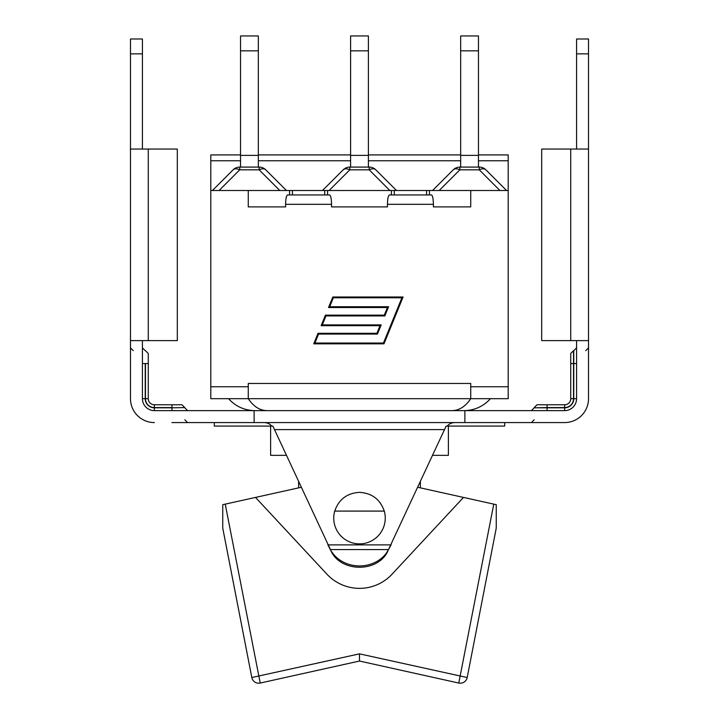<?xml version="1.0" encoding="UTF-8"?>
<svg xmlns="http://www.w3.org/2000/svg" width="719" height="719" viewBox="0 0 719 719"><rect width="100%" height="100%" fill="white"/><g stroke="black" fill="none" stroke-linecap="round" stroke-linejoin="round"><path stroke-width="1.08" d="M359.5 492.353C371.912 493.108 380.171 499.354 384.279 511.092A25.758 25.758 0 0 1 363.05 543.627A25.758 25.758 0 0 1 334.721 511.092C338.829 499.354 347.088 493.108 359.5 492.353M464.878 410.63L464.878 422.574L254.122 422.574L254.122 410.63L564.64 410.63A11.944 11.944 0 0 0 576.575 398.686L576.575 340.608M446.148 426.079L386.939 552.947C376.037 572.225 342.37 571.92 331.81 552.56L272.852 426.079L274.487 429.594L444.513 429.594L446.148 426.079L447.317 426.079C449.078 423.833 451.613 422.664 454.929 422.574M298.619 487.868L298.619 481.676M331.81 551.841A31.717 27.466 -0 0 0 359.239 565.925A31.717 27.466 -0 0 0 386.939 552.246L391.109 544.876L327.891 544.876L331.81 552.56M264.071 422.574C267.387 422.664 269.922 423.833 271.683 426.079L272.852 426.079M447.317 426.079L504.684 426.079L504.684 422.574M432.586 455.352L448.386 455.352L448.386 426.079M270.614 426.079L270.614 455.352L286.414 455.352M386.939 552.246L386.939 552.947M214.316 422.574L214.316 426.079L271.683 426.079M171.931 422.574L254.122 422.574M547.069 422.574L564.64 422.574A23.889 23.889 0 0 0 588.519 398.686L588.519 340.608L541.686 340.608L541.686 149.058L588.519 149.058L588.519 53.862L576.575 53.862L576.575 149.058M464.878 422.574L564.64 422.574M171.931 410.63L171.931 407.817L154.36 407.817L154.36 410.63L254.122 410.63M177.314 149.058L130.481 149.058L130.481 340.608L177.314 340.608L177.314 149.058M154.36 410.63A11.944 11.944 0 0 1 142.425 398.686L142.425 340.608M130.481 53.862L142.425 53.862L142.425 38.997L130.481 38.997L130.481 398.686A23.889 23.889 0 0 0 154.36 422.574M142.425 53.862L142.425 149.058M588.519 340.608L588.519 149.058L588.519 340.608M130.481 363.562L130.481 398.686M145.463 398.686A8.898 8.898 0 0 0 154.36 407.583L154.36 404.77L181.997 404.77L154.36 404.77A6.085 6.085 0 0 1 148.276 398.686L148.276 353.487L148.276 363.562L145.463 363.562L145.463 398.686L148.276 398.686M588.519 53.862L588.519 38.997L576.575 38.997L576.575 53.862M564.64 410.63L564.64 407.817L534.19 407.817L547.069 407.583L547.069 404.77L537.003 404.77L564.64 404.77A6.085 6.085 0 0 0 570.724 398.686L573.537 398.686L573.537 350.683L570.724 353.487L570.724 363.562L570.724 353.487M588.519 398.686L588.519 363.562M576.575 347.87L573.771 350.683L573.771 363.562L570.724 363.562L570.724 398.686M262.264 410.63L456.736 410.63M258.337 50.824L258.337 35.95L240.541 35.95L240.541 50.824L258.337 50.824L258.337 155.376L240.541 155.376L240.541 50.824M258.337 167.087L258.337 155.376M259.137 167.087L259.137 169.828A9.365 5.41 -45 0 1 265.76 169.828A9.365 9.365 0 0 0 259.137 167.087L239.733 167.087A9.365 9.365 0 0 0 233.109 169.828A9.365 5.41 45 0 1 239.733 169.828L239.733 167.087M233.109 169.828L212.438 190.508M286.441 190.508L265.76 169.828M240.541 167.087L240.541 155.376M324.718 194.957L324.718 190.508L396.502 190.508L375.821 169.828A9.365 9.365 0 0 0 369.207 167.087L349.793 167.087A9.365 9.365 0 0 0 343.179 169.828A9.365 5.41 45 0 1 349.793 169.828L349.793 167.087M343.179 169.828L322.498 190.508L326.156 190.508M368.398 50.824L368.398 35.95L350.602 35.95L350.602 50.824L368.398 50.824L368.398 155.376L350.602 155.376L350.602 50.824M368.398 167.087L368.398 155.376M369.207 167.087L369.207 169.828A9.365 5.41 -45 0 1 375.821 169.828M350.602 167.087L350.602 155.376M478.459 50.824L478.459 35.95L460.663 35.95L460.663 50.824L478.459 50.824L478.459 155.376L460.663 155.376L460.663 50.824M478.459 167.087L478.459 155.376M453.24 169.828A9.365 5.41 45 0 1 459.863 169.828L459.863 167.087A9.365 9.365 0 0 0 453.24 169.828L432.559 190.508M479.267 167.087L479.267 169.828A9.365 5.41 -45 0 1 485.891 169.828A9.365 9.365 0 0 0 479.267 167.087L459.863 167.087M506.562 190.508L485.891 169.828M460.663 167.087L460.663 155.376M396.502 190.508L508.198 190.508L508.198 154.909L478.459 154.909M470.729 190.508L470.729 206.892L433.395 206.892L433.395 204.322C433.278 198.642 432.631 195.523 431.454 194.957L389.41 194.957C388.233 195.523 387.586 198.642 387.469 204.322L387.469 206.892L331.531 206.892L331.531 204.322C331.414 198.642 330.767 195.523 329.59 194.957L287.546 194.957C286.369 195.523 285.722 198.642 285.605 204.322L285.605 206.892L248.271 206.892L248.271 190.508L210.802 190.508L210.802 160.768L240.541 160.768M210.802 190.508L210.802 398.686L470.729 398.686L470.729 383.461L248.271 383.461L248.271 398.686C253.645 406.702 260.071 410.684 267.549 410.63M470.729 386.741L508.198 386.741L508.198 398.686L470.729 398.686C465.355 406.702 458.929 410.684 451.451 410.63M322.31 324.889L381.178 324.889L377.439 334.074L318.562 334.074L314.913 343.035L383.461 343.035L401.903 297.774L333.355 297.774L329.706 306.734L388.575 306.734L384.836 315.929L325.959 315.929L322.31 324.889M403.08 296.992L383.991 343.826L313.736 343.826L318.032 333.283L376.909 333.283L380.009 325.671L321.132 325.671L325.428 315.129L384.306 315.129L387.397 307.534L328.529 307.534L332.825 296.992L403.08 296.992M429.45 190.508L429.45 194.957M248.271 190.508L322.498 190.508M470.729 206.892L433.395 206.892M285.605 206.892L248.271 206.892M387.469 206.892L331.531 206.892M210.802 386.741L248.271 386.741M508.198 190.508L508.198 386.741M240.541 154.909L210.802 154.909L210.802 160.768M289.55 190.508L289.55 194.957M391.415 190.508L391.415 194.957M327.585 190.508L327.585 194.957M467.188 677.532L359.5 653.85L359.5 661.04L260.224 683.05L225.236 504.136L222.746 504.684L222.746 528.106L251.812 677.532A7.028 7.028 0 0 0 260.224 683.05L359.5 661.04L458.776 683.05A7.028 7.028 0 0 0 467.188 677.532L496.254 528.106L496.254 504.684L493.764 504.136L458.776 683.05M225.236 504.136L301.216 487.293M417.784 487.293L493.764 504.136M463.476 497.422L392.08 574.175A44.497 44.497 0 0 1 326.92 574.175L255.524 497.422M384.279 511.092L334.721 511.092M330.398 549.559L388.602 549.559M148.276 340.608L148.276 149.058M570.724 340.608L570.724 149.058M154.36 407.583L171.931 407.583L171.931 404.77M184.81 407.583L171.931 407.817L184.81 407.583L181.997 404.77M154.36 407.817A9.131 9.131 0 0 1 145.229 398.686L142.425 398.686M145.229 363.562L145.229 398.686L145.229 363.562L142.425 363.562M547.069 410.63L547.069 407.583L564.64 407.583L564.64 404.77M564.64 407.583A8.898 8.898 0 0 0 573.537 398.686M576.575 363.562L573.771 363.562L573.771 398.686A9.131 9.131 0 0 1 564.64 407.817M573.771 398.686L576.575 398.686M219.061 190.508L239.733 169.828L259.137 169.828L279.817 190.508M329.122 190.508L349.793 169.828L369.207 169.828L389.878 190.508M439.183 190.508L459.863 169.828L479.267 169.828L499.939 190.508M258.337 160.768L350.602 160.768M368.398 160.768L460.663 160.768M478.459 160.768L508.198 160.768M285.605 204.322L331.531 204.322M387.469 204.322L433.395 204.322M426.583 190.508L426.583 194.957M292.417 190.508L292.417 194.957M394.282 190.508L394.282 194.957M359.5 653.85L251.812 677.532M420.381 481.676L420.381 487.868M184.81 419.761L187.614 422.574M133.285 350.683L130.481 347.87M184.81 407.817L187.614 410.63M145.229 350.683L142.425 347.87M145.463 350.683L148.276 353.487M534.19 419.761L531.386 422.574M534.19 407.583L537.003 404.77M534.19 407.817L531.386 410.63M585.715 350.683L588.519 347.87M460.663 35.95L478.459 35.95M490.448 398.686C483.366 406.451 474.576 410.432 464.061 410.63M228.552 398.686C235.634 406.451 244.424 410.432 254.939 410.63M258.337 154.909L350.602 154.909M368.398 154.909L460.663 154.909"/></g></svg>
